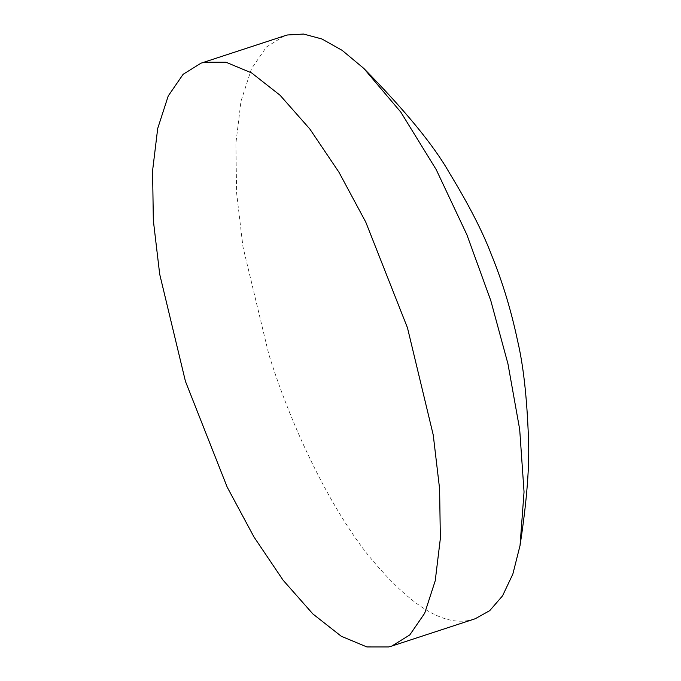<?xml version="1.0" encoding="UTF-8"?>
<svg xmlns="http://www.w3.org/2000/svg" width="681" height="681" viewBox="0 0 681 681"><rect width="100%" height="100%" fill="white"/><g stroke="black" fill="none" stroke-linecap="round" stroke-linejoin="round"><path stroke-width="0.51" stroke-dasharray="3.4 2.55" d="M284.36 35.88L266.424 47.015L251.519 68.704L240.989 101.197L235.873 143.419L236.622 193.064L242.981 246.922L268.748 354.103C290.004 422.739 326.344 501.165 366.438 552.981C408.753 605.281 443.918 627.516 471.933 619.676L475.185 618.757"/><path stroke-width="1.02" d="M391.898 646.031L475.185 618.757L489.741 610.644L502.535 595.858L512.844 574.092L520.037 545.541L524.047 491.92L519.688 429.43L507.949 363.833L490.771 300.542L466.851 234.647L436.232 169.637L400.82 112.144L363.79 68.398L342.126 50.334L321.875 38.97L303.581 34.05L287.578 34.969L284.36 35.88M185.453 381.377L227.182 487.111L253.987 536.986L283.151 580.255L312.877 613.947L341.309 636.284L366.906 646.941L388.647 646.95L391.864 646.039L409.8 634.913L424.706 613.215L435.236 580.731L440.352 538.501L439.603 488.864L433.244 434.997L407.476 327.816L365.757 222.083L338.942 172.208L309.787 128.939L280.061 95.246L251.621 72.918L226.024 62.252L204.291 62.243L201.065 63.154L183.138 74.289L168.224 95.978L157.703 128.471L152.587 170.693L153.327 220.338L159.694 274.196L185.453 381.377M284.326 35.897L201.031 63.171M363.79 68.398C405.604 110.994 434.189 145.913 449.545 173.153C468.937 204.913 483.016 232.4 491.776 255.622C502.51 281.96 511.065 310.136 517.441 340.134C523.255 364.522 526.915 396.81 528.413 437.015C529.758 464.263 526.966 500.441 520.037 545.541"/></g></svg>
